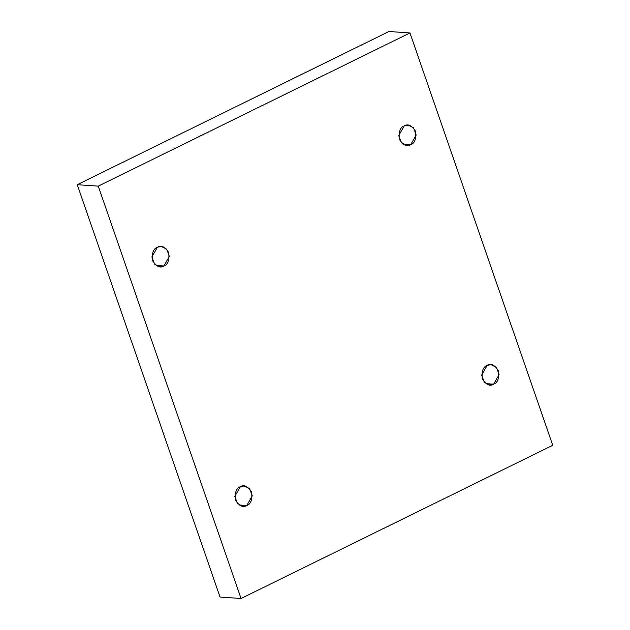<?xml version="1.0" encoding="UTF-8"?>
<svg xmlns="http://www.w3.org/2000/svg" width="630" height="630" viewBox="0 0 630 630"><rect width="100%" height="100%" fill="white"/><g stroke="black" fill="none" stroke-linecap="round" stroke-linejoin="round"><path stroke-width="0.94" d="M404.208 125.937L398.719 135.584L401.397 142.797L406.752 145.475L410.697 144.679L402.956 144.152L410.697 144.679C407.051 147.097 403.263 145.302 399.341 139.293C398.57 131.741 400.192 127.291 404.208 125.937C407.854 123.519 411.642 125.315 415.556 131.323C416.335 138.876 414.713 143.333 410.697 144.679L416.186 135.04L413.508 127.827L408.145 125.142L404.208 125.937M487.14 365.439L481.651 375.086L484.328 382.3L489.691 384.977L493.629 384.182L485.887 383.654L493.629 384.182C489.983 386.599 486.195 384.804 482.281 378.795C481.501 371.243 483.123 366.794 487.14 365.439C490.786 363.022 494.574 364.817 498.495 370.826C499.267 378.386 497.645 382.835 493.629 384.182L499.117 374.543L496.44 367.329L491.085 364.644L487.14 365.439M240.306 486.762L234.825 496.401L237.494 503.614L242.857 506.299L246.802 505.504L239.061 504.969L246.802 505.504C243.148 507.922 239.368 506.126 235.447 500.118C234.667 492.565 236.289 488.108 240.306 486.762C243.96 484.344 247.74 486.139 251.661 492.148C252.441 499.7 250.819 504.15 246.802 505.504L252.284 495.857L249.614 488.644L244.251 485.966L240.306 486.762M157.374 247.259L151.885 256.898L154.563 264.112L159.918 266.797L163.863 266.002L156.122 265.466L163.863 266.002C160.217 268.419 156.429 266.624 152.515 260.615C151.736 253.063 153.358 248.606 157.374 247.259C161.02 244.842 164.808 246.637 168.73 252.646C169.501 260.198 167.879 264.647 163.863 266.002L169.352 256.355L166.674 249.141L161.319 246.464L157.374 247.259M388.946 31.5L409.949 32.941L552.746 445.3L241.054 598.5L98.256 186.141L409.949 32.941L388.946 31.5L77.254 184.7L98.256 186.141L77.254 184.7L220.051 597.059L241.054 598.5L220.051 597.059L77.254 184.7L388.946 31.5M552.746 445.3L409.949 32.941L98.256 186.141L241.054 598.5L552.746 445.3"/></g></svg>
